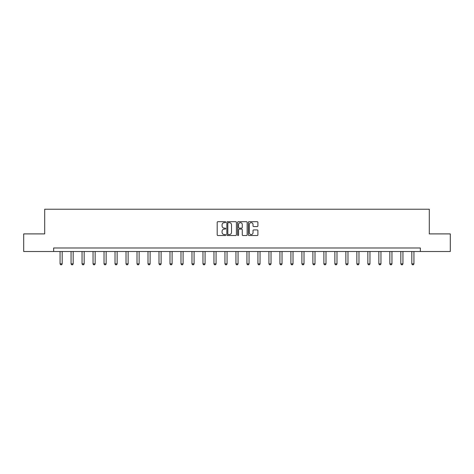 <?xml version="1.0" encoding="UTF-8"?>
<svg xmlns="http://www.w3.org/2000/svg" width="474" height="474" viewBox="0 0 474 474"><rect width="100%" height="100%" fill="white"/><g stroke="black" fill="none" stroke-linecap="round" stroke-linejoin="round"><path stroke-width="0.71" d="M225.725 222.176A0.486 0.486 0 0 0 225.239 221.69L217.892 221.69A0.693 0.693 0 0 0 217.199 222.383L217.199 234.831A0.693 0.693 0 0 0 217.892 235.525L225.239 235.525A0.486 0.486 0 0 0 225.725 235.039A0.486 0.486 0 0 0 225.239 234.553L224.291 234.553A2.216 2.216 0 0 1 222.075 232.343L222.075 231.306A2.216 2.216 0 0 1 224.291 229.09L225.239 229.09A0.486 0.486 0 0 0 225.725 228.61A0.486 0.486 0 0 0 225.239 228.124L224.291 228.124A2.216 2.216 0 0 1 222.075 225.908L222.075 224.872A2.216 2.216 0 0 1 224.291 222.662L225.239 222.662A0.486 0.486 0 0 0 225.725 222.176M257.216 226.566A0.693 0.693 0 0 0 257.903 225.873L257.903 222.383A0.693 0.693 0 0 0 257.216 221.69L249.051 221.69A0.693 0.693 0 0 0 248.358 222.383L248.358 234.831A0.693 0.693 0 0 0 249.051 235.525L257.216 235.525A0.693 0.693 0 0 0 257.903 234.831L257.903 230.613A0.693 0.693 0 0 0 257.216 229.92L253.72 229.92A0.693 0.693 0 0 0 253.027 230.613L253.027 232.704A1.849 1.849 0 0 1 251.179 234.553A1.849 1.849 0 0 1 249.33 232.704L249.33 224.51A1.849 1.849 0 0 1 251.179 222.662A1.849 1.849 0 0 1 253.027 224.51L253.027 225.873A0.693 0.693 0 0 0 253.72 226.566L257.216 226.566M53.651 251.51L23.7 251.51L23.7 233.895L44.698 233.895L44.698 209.23L429.302 209.23L429.302 233.895L450.3 233.895L450.3 251.51L420.349 251.51L420.349 247.985L53.651 247.985L53.651 251.51L420.349 251.51M236.396 222.383A0.693 0.693 0 0 0 235.702 221.69L227.544 221.69A0.693 0.693 0 0 0 226.85 222.383L226.85 234.831A0.693 0.693 0 0 0 227.544 235.525L235.702 235.525A0.693 0.693 0 0 0 236.396 234.831L236.396 222.383M238.298 221.69L246.456 221.69A0.693 0.693 0 0 1 247.15 222.383L247.15 234.831A0.693 0.693 0 0 1 246.456 235.525L242.966 235.525A0.693 0.693 0 0 1 242.273 234.831L242.273 229.783A0.693 0.693 0 0 0 241.58 229.09L239.263 229.09A0.693 0.693 0 0 0 238.576 229.783L238.576 235.039A0.486 0.486 0 0 1 238.09 235.525A0.486 0.486 0 0 1 237.604 235.039L237.604 222.383A0.693 0.693 0 0 1 238.298 221.69M228.302 222.662A0.486 0.486 0 0 0 227.816 223.141L227.816 234.073A0.486 0.486 0 0 0 228.302 234.553L229.303 234.553A2.216 2.216 0 0 0 231.519 232.343L231.519 224.872A2.216 2.216 0 0 0 229.303 222.662L228.302 222.662M242.273 224.546A1.849 1.849 0 0 0 240.425 222.691A1.849 1.849 0 0 0 238.576 224.546L238.576 227.431A0.693 0.693 0 0 0 239.263 228.124L241.58 228.124A0.693 0.693 0 0 0 242.273 227.431L242.273 224.546M60.062 251.51L60.062 263.852L62.177 263.852L62.177 251.51M62.177 263.852L61.644 264.77L60.589 264.77L60.062 263.852M71.053 251.51L71.053 263.852L73.168 263.852L73.168 251.51M73.168 263.852L72.641 264.77L71.58 264.77L71.053 263.852M82.043 251.51L82.043 263.852L84.159 263.852L84.159 251.51M84.159 263.852L83.631 264.77L82.577 264.77L82.043 263.852M93.04 251.51L93.04 263.852L95.15 263.852L95.15 251.51M95.15 263.852L94.622 264.77L93.568 264.77L93.04 263.852M104.031 251.51L104.031 263.852L106.146 263.852L106.146 251.51M106.146 263.852L105.619 264.77L104.558 264.77L104.031 263.852M115.022 251.51L115.022 263.852L117.137 263.852L117.137 251.51M117.137 263.852L116.61 264.77L115.549 264.77L115.022 263.852M126.019 251.51L126.019 263.852L128.128 263.852L128.128 251.51M128.128 263.852L127.601 264.77L126.546 264.77L126.019 263.852M137.01 251.51L137.01 263.852L139.125 263.852L139.125 251.51M139.125 263.852L138.592 264.77L137.537 264.77L137.01 263.852M148.001 251.51L148.001 263.852L150.116 263.852L150.116 251.51M150.116 263.852L149.588 264.77L148.528 264.77L148.001 263.852M158.991 251.51L158.991 263.852L161.107 263.852L161.107 251.51M161.107 263.852L160.579 264.77L159.525 264.77L158.991 263.852M169.988 251.51L169.988 263.852L172.103 263.852L172.103 251.51M172.103 263.852L171.57 264.77L170.516 264.77L169.988 263.852M180.979 251.51L180.979 263.852L183.094 263.852L183.094 251.51M183.094 263.852L182.567 264.77L181.506 264.77L180.979 263.852M191.97 251.51L191.97 263.852L194.085 263.852L194.085 251.51M194.085 263.852L193.558 264.77L192.503 264.77L191.97 263.852M202.967 251.51L202.967 263.852L205.076 263.852L205.076 251.51M205.076 263.852L204.549 264.77L203.494 264.77L202.967 263.852M213.958 251.51L213.958 263.852L216.073 263.852L216.073 251.51M216.073 263.852L215.546 264.77L214.485 264.77L213.958 263.852M224.949 251.51L224.949 263.852L227.064 263.852L227.064 251.51M227.064 263.852L226.536 264.77L225.482 264.77L224.949 263.852M235.945 251.51L235.945 263.852L238.055 263.852L238.055 251.51M238.055 263.852L237.527 264.77L236.473 264.77L235.945 263.852M246.936 251.51L246.936 263.852L249.051 263.852L249.051 251.51M249.051 263.852L248.518 264.77L247.464 264.77L246.936 263.852M257.927 251.51L257.927 263.852L260.042 263.852L260.042 251.51M260.042 263.852L259.515 264.77L258.454 264.77L257.927 263.852M268.924 251.51L268.924 263.852L271.033 263.852L271.033 251.51M271.033 263.852L270.506 264.77L269.451 264.77L268.924 263.852M279.915 251.51L279.915 263.852L282.03 263.852L282.03 251.51M282.03 263.852L281.497 264.77L280.442 264.77L279.915 263.852M290.906 251.51L290.906 263.852L293.021 263.852L293.021 251.51M293.021 263.852L292.494 264.77L291.433 264.77L290.906 263.852M301.897 251.51L301.897 263.852L304.012 263.852L304.012 251.51M304.012 263.852L303.484 264.77L302.43 264.77L301.897 263.852M312.893 251.51L312.893 263.852L315.009 263.852L315.009 251.51M315.009 263.852L314.475 264.77L313.421 264.77L312.893 263.852M323.884 251.51L323.884 263.852L325.999 263.852L325.999 251.51M325.999 263.852L325.472 264.77L324.412 264.77L323.884 263.852M334.875 251.51L334.875 263.852L336.99 263.852L336.99 251.51M336.99 263.852L336.463 264.77L335.408 264.77L334.875 263.852M345.872 251.51L345.872 263.852L347.981 263.852L347.981 251.51M347.981 263.852L347.454 264.77L346.399 264.77L345.872 263.852M356.863 251.51L356.863 263.852L358.978 263.852L358.978 251.51M358.978 263.852L358.451 264.77L357.39 264.77L356.863 263.852M367.854 251.51L367.854 263.852L369.969 263.852L369.969 251.51M369.969 263.852L369.442 264.77L368.381 264.77L367.854 263.852M378.85 251.51L378.85 263.852L380.96 263.852L380.96 251.51M380.96 263.852L380.432 264.77L379.378 264.77L378.85 263.852M389.841 251.51L389.841 263.852L391.957 263.852L391.957 251.51M391.957 263.852L391.423 264.77L390.369 264.77L389.841 263.852M400.832 251.51L400.832 263.852L402.947 263.852L402.947 251.51M402.947 263.852L402.42 264.77L401.36 264.77L400.832 263.852M411.823 251.51L411.823 263.852L413.938 263.852L413.938 251.51M413.938 263.852L413.411 264.77L412.356 264.77L411.823 263.852"/></g></svg>
